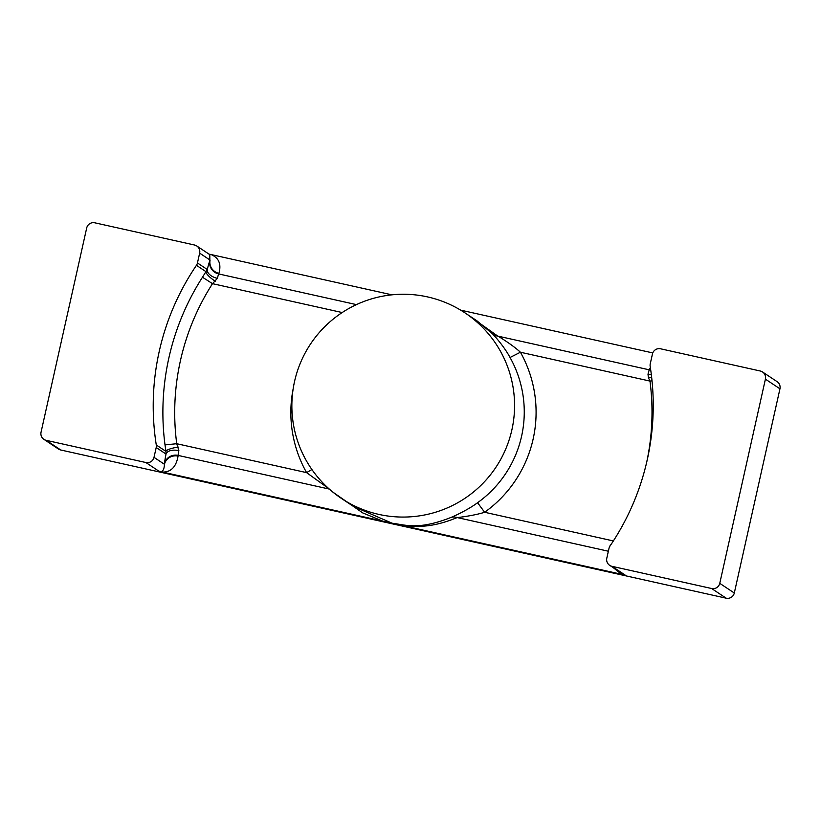 <?xml version="1.0" encoding="UTF-8"?>
<svg xmlns="http://www.w3.org/2000/svg" width="821" height="821" viewBox="0 0 821 821"><rect width="100%" height="100%" fill="white"/><g stroke="black" fill="none" stroke-linecap="round" stroke-linejoin="round"><path stroke-width="1.23" d="M719.76 583.341L765.408 379.138A6.825 6.814 -56.4 0 0 760.236 371L660.597 348.802A6.825 6.814 -56.4 0 0 652.449 353.984L650.253 363.806A6.825 6.814 -56.4 0 0 650.17 366.351A250.22 249.923 123.6 0 1 610.013 546.016A6.825 6.814 -56.4 0 0 608.997 548.366L606.811 558.177A6.825 6.814 -56.4 0 0 611.973 566.326L711.622 588.513A6.825 6.814 -56.4 0 0 719.76 583.341L734.302 593.008A6.825 6.814 123.6 0 1 726.164 598.181L60.764 450A6.825 6.814 123.6 0 1 58.465 449.025L43.924 439.358A6.825 6.814 -56.4 0 0 46.212 440.333L145.861 462.521A6.825 6.814 -56.4 0 0 154.009 457.348L156.206 447.527A6.825 6.814 -56.4 0 0 156.277 444.972A250.22 249.923 123.6 0 1 196.445 265.316A6.825 6.814 -56.4 0 0 197.451 262.966L199.647 253.145A6.825 6.814 -56.4 0 0 194.485 245.007L94.836 222.819A6.825 6.814 -56.4 0 0 86.698 227.992L41.05 432.195A6.825 6.814 -56.4 0 0 43.924 439.358M762.535 371.975L777.077 381.642A6.825 6.814 123.6 0 1 779.95 388.805L734.302 593.008M611.973 566.326L625.171 575.1L159.058 471.295C158.966 470.484 163.892 474.784 164.457 464.296A11.371 10.919 -176.4 0 1 178.054 456.127C175.15 472.906 164.744 471.798 162.763 472.147M353.461 506.424L392.11 523.203C405.225 524.783 418.105 530.428 450.852 517.497C452.094 517.035 467.128 510.529 477.576 502.719A111.461 111.328 -56.4 0 0 510.036 357.494C503.909 345.969 492.98 334.085 492.015 333.367L476.909 320.806L464.943 312.852A111.461 111.328 -56.4 0 0 300.814 362.01A111.461 111.328 -56.4 0 0 378.922 514.418A111.461 111.328 -56.4 0 0 464.943 312.852M332.823 492.077L362.708 512.899L382.771 521.14M460.673 310.143L652.777 352.927M208.955 254.079L391.915 294.831M211.387 254.633C213.05 255.7 222.963 258.964 218.909 273.362L218.663 273.937L356.427 304.612M652.028 380.811L649.975 381.088L520.411 352.23C512.489 344.871 499.045 336.661 497.742 336.087L467.272 314.402M650.643 369.45A11.371 11.022 22.9 0 1 649.534 369.255L650.365 367.562M196.773 245.982L209.786 254.633L209.858 260.668A22.752 1.037 102.6 0 0 207.272 269.493A11.371 6.435 -165.7 0 0 217.38 278.35L212.506 283.666A238.839 238.562 -56.4 0 0 176.731 443.709L178.865 450.647A11.371 0.513 102.6 0 0 178.106 455.419L178.054 456.127M646.579 462.767A238.839 238.562 -56.4 0 0 649.975 381.088L648.446 377.752L647.995 374.243A11.371 0.513 -77.4 0 1 649.288 369.83L649.534 369.255M293.138 388.918A122.606 122.462 -56.4 0 0 306.592 472.629L311.908 469.54M197.451 262.966L207.272 269.493L202.479 277.231A250.22 249.923 -56.4 0 0 165.011 444.89L176.731 443.709L306.592 472.629L328.831 488.659M609.664 546.591A11.371 6.106 10.9 0 0 609.48 546.55L612.045 542.979M401.685 525.358C413.784 526.22 428.583 529.288 457.174 517.569C458.621 517.487 474.333 515.567 484.636 512.273L477.576 502.719M621.589 574.331L613.8 568.091M199.647 253.145L210.094 260.093A11.371 11.022 -157.1 0 0 218.909 273.362M165.011 444.89L165.975 451.417A11.371 2.371 170.5 0 1 178.29 447.065M202.479 277.231L212.506 283.666L342.183 312.544M196.445 265.316L206.133 271.761A11.371 2.73 -145.1 0 0 215.338 281.295M156.277 444.972L165.975 451.417L166.016 454.054A11.371 6.106 -169.1 0 1 178.865 450.647M651.351 374.694A11.371 6.435 14.3 0 1 647.995 374.243M625.171 575.1L609.685 565.351M651.648 377.198A11.371 3.099 -8.5 0 1 648.446 377.752M608.361 551.23L457.174 517.569A11.371 10.293 65.7 0 0 450.852 517.497M650.735 370.055A11.371 11.022 22.9 0 1 649.288 369.83L497.742 336.087A11.371 10.396 -44.1 0 1 492.015 333.367M613.369 540.947L484.636 512.273A122.832 122.688 -56.4 0 0 520.411 352.23L510.036 357.494M779.95 388.805L765.408 379.138M711.622 588.513L726.164 598.181M60.764 450L46.212 440.333M145.861 462.521L159.058 471.295M209.858 260.668A11.371 11.022 -157.1 0 0 218.663 273.937A11.371 0.513 102.6 0 0 217.38 278.35M329.324 489.09L178.106 455.419A11.371 10.919 -176.4 0 0 164.498 463.588L164.457 464.296L154.009 457.348M609.346 547.258A11.371 0.513 -77.4 0 1 609.48 546.55M156.206 447.527L166.016 454.054A22.752 1.037 102.6 0 0 164.498 463.588M353.471 506.434L341.505 498.48"/></g></svg>
